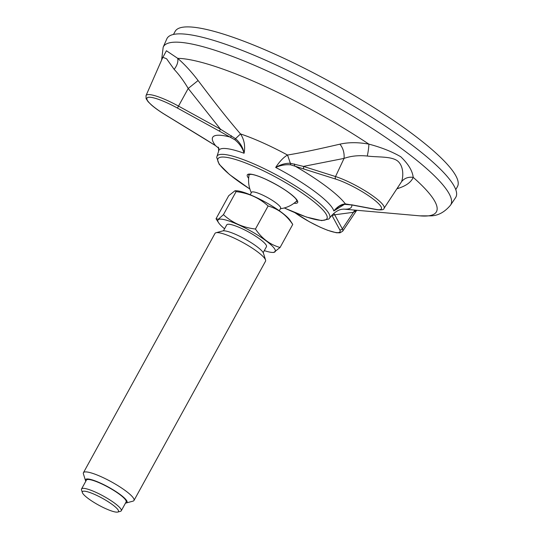 <?xml version="1.0" encoding="UTF-8"?>
<svg xmlns="http://www.w3.org/2000/svg" width="539" height="539" viewBox="0 0 539 539"><rect width="100%" height="100%" fill="white"/><g stroke="black" fill="none" stroke-linecap="round" stroke-linejoin="round"><path stroke-width="0.81" d="M162.502 58.064L166.423 50.754L177.722 58.353C184.614 64.357 191.406 71.748 198.089 80.527C213.046 100.281 225.417 116.397 240.515 133.941A78.047 14.755 28.8 0 1 262.675 142.72A78.047 14.755 28.8 0 1 287.536 155.037L290.359 163.27L303.45 166.41L303.733 168.976L290.797 164.86C285.919 164.341 280.88 165.197 275.678 167.434C279.647 161.397 283.602 157.267 287.536 155.037C305.04 152.126 320.705 148.589 339.927 144.169C348.464 142.222 358.112 142.202 368.865 144.122C381.14 147.342 391.759 151.54 400.726 156.721C408.313 163.95 412.476 170.829 413.204 177.358C411.25 182.034 406.413 185.652 398.685 188.212L397.209 188.711M344.637 204.234L333.796 210.992C336.895 207.286 340.062 205.022 343.296 204.207L345.364 203.897L352.075 205.009L343.296 204.207M240.515 133.941C244.221 139.594 245.413 146.035 244.093 153.258C242.617 148.104 239.518 143.59 234.802 139.736L219.386 131.125L220.464 129.171L235.53 138.671L240.515 133.941M268.361 61.439A164.786 31.161 -151.2 0 0 166.814 38.896L163.182 47.169A163.984 31.006 28.8 0 1 264.238 69.605A163.984 31.006 28.8 0 1 450.543 205.143L455.583 197.645A164.786 31.161 -151.2 0 0 268.361 61.439M303.733 168.976L335.81 179.123A2.062 1.462 107.6 0 1 335.527 176.556A33.526 6.34 28.8 0 1 368.669 193.07A33.526 6.34 28.8 0 1 384.031 208.33L401.548 181.724C403.462 176.718 403.859 165.897 397.398 160.811C390.842 156.135 377.967 157.401 367.288 156.04C358.772 155.178 351.03 155.96 344.057 158.392L335.527 176.556L303.45 166.41L344.057 158.392C344.495 152.881 343.114 148.144 339.927 144.169M198.089 80.527L188.212 88.463C183.711 80.884 179.022 74.523 174.158 69.383L166.578 58.764L162.839 57.289L146.022 95.598A33.526 6.34 28.8 0 1 178.51 106.102L188.212 88.463L220.464 129.171L178.51 106.102L177.432 108.063L219.386 131.125M356.69 210.264L353.436 212.299L354.844 210.102M333.749 213.397L334.692 214.785L353.436 212.299L342.366 228.913A33.526 6.34 28.8 0 1 342.649 231.238L356.73 210.271M331.842 215.216L332.024 215.546L334.692 214.785L342.366 228.913A2.062 1.94 151.5 0 1 339.705 229.681A31.471 5.949 28.8 0 1 326.654 229.863A31.471 5.949 28.8 0 1 295.055 212.764M204.908 138.974L215.539 145.638L219.05 148.454M367.288 156.04C368.305 151.169 368.831 147.194 368.865 144.122A154.794 29.268 28.8 0 0 260.31 84.252A154.794 29.268 28.8 0 0 177.722 58.353C178.362 61.729 177.169 65.401 174.158 69.383M401.548 181.724C404.378 178.207 408.259 176.752 413.204 177.358A154.794 29.268 28.8 0 1 419.841 215.849L430.829 215.863C438.099 215.721 444.668 212.144 450.543 205.143M397.789 187.848L398.685 188.212M339.038 206.37L333.796 210.992A65.435 12.377 28.8 0 0 275.678 167.434C280.651 164.51 285.549 163.128 290.366 163.27L290.797 164.86M234.802 139.736L235.53 138.671C240.185 142.72 243.042 147.585 244.093 153.258A65.435 12.377 28.8 0 0 218.666 151.028L218.403 147.16M231.332 135.7L230.759 137.216A77.158 14.593 28.8 0 0 215.539 145.638L165.197 114.767A2.062 0.472 -58.6 0 0 165.298 114.78A31.471 5.949 28.8 0 1 147.511 97.593A31.471 5.949 28.8 0 1 177.432 108.063M215.324 145.503L219.016 148.434M294.328 163.964L294.651 165.884A77.158 14.593 28.8 0 1 345.364 203.897L346.159 204.153M250.197 194.754L251.531 192.335A16.608 3.14 28.8 0 1 251.814 192.066A16.608 3.14 28.8 0 1 268.456 198.062A16.608 3.14 28.8 0 1 280.637 208.337L279.303 210.756M117.778 512.05L120.493 511.316A22.658 4.285 -151.2 0 0 120.877 511.167A22.658 4.285 -151.2 0 0 121.262 510.797A22.658 4.285 -151.2 0 0 104.64 496.783A22.658 4.285 -151.2 0 0 81.935 488.597A22.658 4.285 -151.2 0 0 81.551 488.967A22.658 4.285 -151.2 0 0 81.524 489.897L82.359 492.572A20.597 3.894 -151.2 0 0 98.556 505.07A20.597 3.894 -151.2 0 0 117.778 512.05A20.597 3.894 -151.2 0 0 118.129 511.915A20.597 3.894 -151.2 0 0 101.628 497.874A20.597 3.894 -151.2 0 0 82.359 492.572M125.499 503.082A23.689 4.48 -151.2 0 0 126.227 502.975L133.005 501.142A28.836 5.451 -151.2 0 0 133.497 500.947A28.836 5.451 -151.2 0 0 133.982 500.482A28.836 5.451 -151.2 0 0 112.833 482.641A28.836 5.451 -151.2 0 0 83.929 472.231A28.836 5.451 -151.2 0 0 83.444 472.696A28.836 5.451 -151.2 0 0 83.41 473.875L85.492 480.579A23.689 4.48 -151.2 0 0 85.789 481.253M126.227 502.975A23.689 4.48 -151.2 0 0 126.631 502.82A23.689 4.48 -151.2 0 0 107.652 486.67A23.689 4.48 -151.2 0 0 85.492 480.579M83.444 472.696L214.987 233.414A28.836 5.451 28.8 0 1 215.479 232.942A28.836 5.451 28.8 0 1 215.971 232.754L222.742 230.921A23.689 4.48 28.8 0 1 244.854 238.952A23.689 4.48 28.8 0 1 263.483 253.317L265.565 260.02A28.836 5.451 28.8 0 1 265.532 261.199L133.982 500.482M215.971 232.754A28.836 5.451 28.8 0 1 242.887 242.53A28.836 5.451 28.8 0 1 265.565 260.02M255.446 229.035C242.968 227.579 232.296 222.789 223.429 214.663L236.095 191.628C248.573 193.083 259.246 197.874 268.112 205.992L255.446 229.035C261.846 238.521 270.052 244.679 280.071 247.489L292.738 224.453C286.337 214.96 278.131 208.809 268.112 205.992M224.588 228.779A32.697 6.185 28.8 0 1 218.585 222.742A32.697 6.185 28.8 0 1 218.49 219.501A32.697 6.185 28.8 0 1 256.012 234.088A32.697 6.185 28.8 0 1 272.613 252.441L273.772 252.454L280.071 247.489M292.562 224.103L292.738 224.453M292.556 224.103L290.191 220.471A32.697 6.185 28.8 0 0 265.161 202.004A32.697 6.185 28.8 0 0 236.163 190.766L235.004 190.752L228.704 195.718L216.038 218.76L218.342 219.245L223.429 214.663M235.004 190.752L236.095 191.628M272.613 252.441A32.697 6.185 28.8 0 1 264.299 250.608M223.469 230.813L226.737 224.871A22.658 4.285 28.8 0 1 227.121 224.5A22.658 4.285 28.8 0 1 249.833 232.686A22.658 4.285 28.8 0 1 266.448 246.7L263.18 252.643M81.551 488.967L86.422 480.108A22.658 4.285 28.8 0 1 86.806 479.737A22.658 4.285 28.8 0 1 109.511 487.923A22.658 4.285 28.8 0 1 126.133 501.937L121.262 510.797M173.464 34.449L175.168 31.35A161.08 30.46 28.8 0 1 274.203 53.846A161.08 30.46 28.8 0 1 457.476 186.548L455.772 189.647M249.901 189.074L229.486 174.528L219.178 164.274L216.685 157.395L217.028 156.263A64.222 12.141 28.8 0 1 256.591 165.089A64.222 12.141 28.8 0 1 329.578 218.14C337.252 208 343.525 209.455 343.592 209.098M351.812 204.968A78.047 14.755 28.8 0 1 343.498 209.098M249.88 189.014A62.167 11.757 28.8 0 1 217.81 159.214A62.167 11.757 28.8 0 1 256.22 167.44A62.167 11.757 28.8 0 1 325.408 213.04A62.167 11.757 28.8 0 1 284.322 207.946M294.031 203.237A28.715 5.43 -151.2 0 0 275.624 184.244A28.715 5.43 -151.2 0 0 248.317 177.87A28.715 5.43 -151.2 0 0 248.654 178.294M351.495 204.773L376.262 209.442A31.471 5.949 28.8 0 0 372.631 198.615A31.471 5.949 28.8 0 0 335.81 179.123M339.705 229.681L332.024 215.546M165.298 114.78L205.056 139.062M384.031 208.33C384.064 209.732 381.673 210.183 376.855 209.698A2.062 1.752 -79.3 0 1 376.262 209.442M295.924 201.694A27.563 5.215 -151.2 0 0 297.164 201.007L295.675 198.547C289.342 192.127 279.094 185.578 264.932 178.894C259.306 176.401 254.907 174.899 251.733 174.387L248.85 174.454A27.563 5.215 -151.2 0 0 248.944 175.869M217.028 156.263L218.666 151.028M329.578 218.14L328.83 219.016L321.689 220.619L306.388 217.049L284.262 207.966M163.182 47.169L161.599 60.119M343.478 209.098L419.841 215.849M338.559 206.68L338.458 206.747C341.807 204.908 343.7 204.092 344.131 204.315M146.022 95.598L146.109 98.684L148.077 101.676L151.439 104.99C154.969 108.049 159.557 111.31 165.197 114.767M294.846 212.676L309.433 221.792L320.146 227.188L327.604 230.281L336.289 232.74L339.981 232.814L342.649 231.238M376.855 209.698L352.088 205.022M280.435 208.701A28.426 28.426 0 0 0 297.077 200.602M249.247 174.313A28.426 28.426 0 0 0 251.329 192.699M218.585 222.742L216.22 219.103"/></g></svg>
